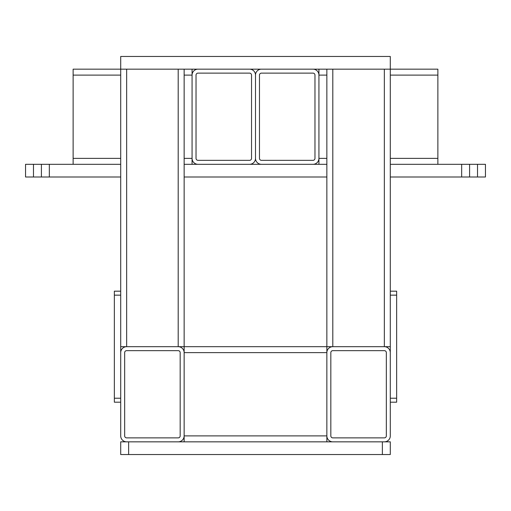 <?xml version="1.0" encoding="UTF-8"?>
<svg xmlns="http://www.w3.org/2000/svg" width="511" height="511" viewBox="0 0 511 511"><rect width="100%" height="100%" fill="white"/><g stroke="black" fill="none" stroke-linecap="round" stroke-linejoin="round"><path stroke-width="0.77" d="M261.447 69.164A5.947 5.947 0 0 0 255.5 75.111L255.5 158.365A5.947 5.947 0 0 0 261.447 164.312L312.988 164.312A5.947 5.947 0 0 0 318.934 158.365L318.934 75.111A5.947 5.947 0 0 0 312.988 69.164M314.968 158.365L314.968 75.111A1.98 1.98 0 0 0 312.988 73.124L261.447 73.124A1.98 1.98 0 0 0 259.467 75.111L259.467 158.365A1.98 1.98 0 0 0 261.447 160.345L312.988 160.345A1.98 1.98 0 0 0 314.968 158.365M198.013 69.164A5.947 5.947 0 0 0 192.066 75.111L192.066 158.365A5.947 5.947 0 0 0 198.013 164.312L249.553 164.312A5.947 5.947 0 0 0 255.5 158.365L255.5 75.111A5.947 5.947 0 0 0 249.553 69.164M251.533 158.365L251.533 75.111A1.98 1.98 0 0 0 249.553 73.124L198.013 73.124A1.98 1.98 0 0 0 196.032 75.111L196.032 158.365A1.98 1.98 0 0 0 198.013 160.345L249.553 160.345A1.98 1.98 0 0 0 251.533 158.365M477.523 176.998L477.523 164.312L485.45 164.312L485.45 176.998L390.295 176.998M326.861 164.312L184.139 164.312L184.139 176.998L326.861 176.998L326.861 69.164M120.705 176.998L25.55 176.998L25.55 164.312L33.477 164.312L33.477 176.998M41.41 176.998L41.41 164.312L33.477 164.312M41.41 164.312L49.337 164.312L49.337 176.998M120.705 164.312L49.337 164.312M461.663 176.998L461.663 164.312L390.295 164.312M461.663 164.312L469.59 164.312L469.59 176.998M477.523 164.312L469.59 164.312M390.295 291.181L396.645 291.181L396.645 398.229L390.295 398.229L390.295 69.164L437.876 69.164L437.876 164.312M318.934 69.164L318.934 164.312M351.447 346.688L332.808 346.688A5.947 5.947 0 0 0 326.861 352.635L326.861 435.889A5.947 5.947 0 0 0 332.808 441.836L384.349 441.836A5.947 5.947 0 0 0 390.295 435.889L390.295 402.195L396.645 402.195L396.645 398.229M384.349 350.655A1.98 1.98 0 0 1 386.335 352.635A1.98 1.98 0 0 0 384.349 350.655L332.808 350.655A1.98 1.98 0 0 0 330.828 352.635A1.98 1.98 0 0 1 332.808 350.655M145.284 346.688L126.651 346.688A5.947 5.947 0 0 0 120.705 352.635L120.705 435.889L120.705 402.195L114.355 402.195L114.355 291.181L120.705 291.181M178.192 350.655A1.98 1.98 0 0 1 180.172 352.635A1.98 1.98 0 0 0 178.192 350.655L126.651 350.655A1.98 1.98 0 0 0 124.665 352.635A1.98 1.98 0 0 1 126.651 350.655M382.369 454.528L382.369 441.836L390.295 441.836L390.295 454.528L120.705 454.528L120.705 441.836L128.631 441.836L128.631 454.528M382.369 441.836L128.631 441.836M390.295 346.688L326.861 346.688L326.861 176.998M390.295 435.889L390.295 352.635A5.947 5.947 0 0 0 384.349 346.688L365.716 346.688M384.349 346.688L384.349 69.164L332.808 69.164L332.808 346.688M326.861 441.836L326.861 346.688L120.705 346.688L120.705 56.472L390.295 56.472L390.295 69.164L73.124 69.164L73.124 75.111L120.705 75.111M120.705 435.889A5.947 5.947 0 0 0 126.651 441.836L178.192 441.836A5.947 5.947 0 0 0 184.139 435.889L184.139 352.635A5.947 5.947 0 0 0 178.192 346.688L159.553 346.688M178.192 346.688L178.192 69.164L126.651 69.164L126.651 346.688M326.861 352.635L184.139 352.635L184.139 176.998M184.139 164.312L184.139 69.164M330.828 352.635L330.828 435.889A1.98 1.98 0 0 0 332.808 437.876L384.349 437.876A1.98 1.98 0 0 0 386.335 435.889L386.335 352.635M124.665 352.635L124.665 435.889A1.98 1.98 0 0 0 126.651 437.876L178.192 437.876A1.98 1.98 0 0 0 180.172 435.889L180.172 352.635M73.124 164.312L73.124 75.111M192.066 164.312L192.066 69.164M114.355 398.229L120.705 398.229L120.705 346.688M184.139 352.635L184.139 441.836M437.876 75.111L390.295 75.111M326.861 75.111L318.934 75.111M437.876 158.365L390.295 158.365M326.861 158.365L318.934 158.365M73.124 158.365L120.705 158.365M184.139 158.365L192.066 158.365M184.139 75.111L192.066 75.111M396.645 295.147L390.295 295.147M120.705 295.147L114.355 295.147M326.861 435.889L184.139 435.889"/></g></svg>
